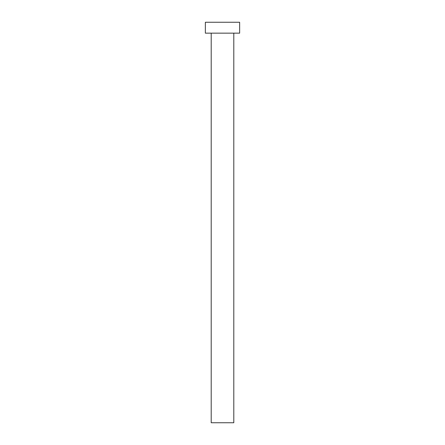 <?xml version="1.0" encoding="UTF-8"?>
<svg xmlns="http://www.w3.org/2000/svg" width="445" height="445" viewBox="0 0 445 445"><rect width="100%" height="100%" fill="white"/><g stroke="black" fill="none" stroke-linecap="round" stroke-linejoin="round"><path stroke-width="0.67" d="M233.797 33.158L233.797 422.75L211.203 422.75L211.203 33.158M239.644 33.158L205.356 33.158L205.356 22.25L239.644 22.25L239.644 33.158"/></g></svg>
